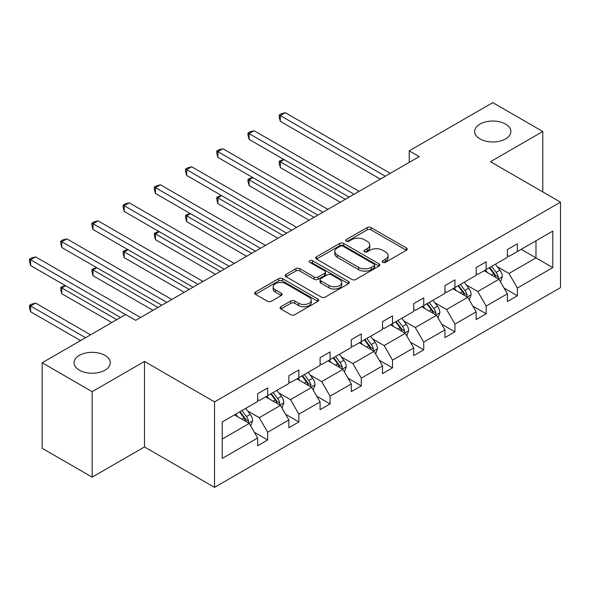 <?xml version="1.0" encoding="UTF-8"?>
<svg xmlns="http://www.w3.org/2000/svg" width="590" height="590" viewBox="0 0 590 590"><rect width="100%" height="100%" fill="white"/><g stroke="black" fill="none" stroke-linecap="round" stroke-linejoin="round"><path stroke-width="0.89" d="M104.976 355.394A18.113 10.458 0 0 0 85.24 353.122A18.113 10.458 0 0 0 74.06 362.784A18.113 10.458 0 0 0 79.362 370.181A18.113 10.458 0 0 0 99.098 372.445A18.113 10.458 0 0 0 110.278 362.784A18.113 10.458 0 0 0 104.976 355.394M505.571 124.107A18.113 10.458 0 0 0 485.836 121.842A18.113 10.458 0 0 0 474.655 131.504A18.113 10.458 0 0 0 479.958 138.893A18.113 10.458 0 0 0 499.7 141.165A18.113 10.458 0 0 0 510.881 131.504A18.113 10.458 0 0 0 505.571 124.107M382.77 262.314A1.947 1.121 0 0 0 385.521 262.314L406.385 250.263A2.78 1.6 0 0 0 407.203 249.128A2.78 1.6 0 0 0 406.385 247.992L371.036 227.585A2.78 1.6 0 0 0 367.105 227.585L346.234 239.629A1.947 1.121 0 0 0 345.666 240.425A1.947 1.121 0 0 0 346.234 241.221A1.947 1.121 0 0 0 348.985 241.221L351.684 239.658A8.887 5.133 0 0 1 364.259 239.658L367.201 241.362A8.887 5.133 0 0 1 369.805 244.99A8.887 5.133 0 0 1 367.201 248.619L364.502 250.175A1.947 1.121 0 0 0 363.934 250.971A1.947 1.121 0 0 0 364.502 251.768A1.947 1.121 0 0 0 367.253 251.768L369.952 250.204A8.887 5.133 0 0 1 382.526 250.204L385.469 251.908A8.887 5.133 0 0 1 388.073 255.536A8.887 5.133 0 0 1 385.469 259.165L382.77 260.721A1.947 1.121 0 0 0 382.202 261.518A1.947 1.121 0 0 0 382.77 262.314L382.77 260.721M280.884 306.734A2.78 1.6 0 0 0 280.066 307.869A2.78 1.6 0 0 0 280.884 308.998L290.804 314.728A2.78 1.6 0 0 0 294.727 314.728L317.907 301.35A2.78 1.6 0 0 0 318.718 300.214A2.78 1.6 0 0 0 317.907 299.078L282.551 278.664A2.78 1.6 0 0 0 278.62 278.664L255.448 292.05A2.78 1.6 0 0 0 254.637 293.186A2.78 1.6 0 0 0 255.448 294.314L267.425 301.232A2.78 1.6 0 0 0 271.356 301.232L281.275 295.509A2.78 1.6 0 0 0 282.086 294.373A2.78 1.6 0 0 0 281.275 293.237L275.331 289.808A7.427 4.292 0 0 1 273.155 286.777A7.427 4.292 0 0 1 277.743 282.809A7.427 4.292 0 0 1 285.84 283.746L309.116 297.183A7.427 4.292 0 0 1 311.291 300.214A7.427 4.292 0 0 1 306.704 304.175A7.427 4.292 0 0 1 298.606 303.245L294.727 301.003A2.78 1.6 0 0 0 290.804 301.003L280.884 306.734L280.884 308.998M144.498 361.456L92.173 391.664L42.148 362.784L42.148 448.275L92.173 477.155L144.498 446.947L214.531 487.377L214.531 401.886L144.498 361.456L144.498 446.947M542.793 191.92L542.793 131.504L490.467 161.712L560.5 202.149L214.531 401.886M542.793 131.504L492.768 102.623L409.224 150.856L409.224 162.405M42.148 362.784L125.685 314.551L135.693 320.326L419.232 156.63L409.224 150.856M351.883 279.461A2.78 1.6 0 0 0 355.814 279.461L378.987 266.083A2.78 1.6 0 0 0 379.805 264.947A2.78 1.6 0 0 0 378.987 263.811L343.638 243.405A2.78 1.6 0 0 0 339.707 243.405L316.528 256.783A2.78 1.6 0 0 0 315.716 257.919A2.78 1.6 0 0 0 316.528 259.047L351.883 279.461M310.532 262.727A1.947 1.121 0 0 1 312.501 263.007L312.501 260.692L348.447 281.445A2.78 1.6 0 0 1 349.258 282.581A2.78 1.6 0 0 1 348.447 283.716L325.267 297.094A2.78 1.6 0 0 1 321.344 297.094L285.988 276.681L285.988 274.416A2.78 1.6 0 0 0 285.177 275.552A2.78 1.6 0 0 0 285.988 276.681M285.988 274.416L295.907 268.686A2.78 1.6 0 0 1 299.838 268.686L314.175 276.968A2.78 1.6 0 0 0 318.099 276.968L324.684 273.17A2.78 1.6 0 0 0 325.496 272.034A2.78 1.6 0 0 0 324.684 270.899L309.757 262.284A1.947 1.121 0 0 1 309.182 261.488A1.947 1.121 0 0 1 310.384 260.448A1.947 1.121 0 0 1 312.501 260.692M92.173 391.664L92.173 477.155M222.231 421.931L257.653 401.488L257.653 393.744L267.654 387.969L267.654 395.706L288.864 383.463L288.864 375.727L298.872 369.945L298.872 377.689L320.082 365.439L320.082 357.702L330.09 351.928L330.09 359.664L351.301 347.422L351.301 339.678L361.301 333.903L361.301 341.64L382.512 329.397L382.512 321.661L392.52 315.879L392.52 323.622L413.73 311.373L413.73 303.636L423.731 297.862L423.731 305.598L444.941 293.355L444.941 285.612L454.949 279.837L454.949 287.581L476.16 275.331L476.16 267.594L486.16 261.812L486.16 269.556L507.371 257.306L507.371 249.57L517.378 243.795L517.378 251.532L552.793 231.088L552.793 267.594L517.378 288.038L517.378 295.782L507.371 301.556L507.371 293.813L486.16 306.062L486.16 313.799L476.16 319.581L476.16 311.837L454.949 324.087L454.949 331.823L444.941 337.598L444.941 329.862L423.731 342.104L423.731 349.848L413.73 355.623L413.73 347.879L392.52 360.129L392.52 367.865L382.512 373.647L382.512 365.903L361.301 378.153L361.301 385.89L351.301 391.664L351.301 383.928L330.09 396.17L330.09 403.914L320.082 409.689L320.082 401.945L298.872 414.195L298.872 421.931L288.864 427.713L288.864 419.969L267.654 432.219L267.654 439.956L257.653 445.73L257.653 437.994L222.231 458.437L222.231 421.931M214.531 487.377L560.5 287.632L560.5 202.149M265.655 396.864L280.464 405.411L259.253 417.661L247.667 410.972M259.253 417.661L267.654 432.219M280.464 405.411L288.864 419.969M257.653 399.637L259.253 400.558L267.654 395.706M296.873 378.839L311.675 387.394L290.464 399.637L278.886 392.947M290.464 399.637L298.872 414.195M311.675 387.394L320.082 401.945M288.864 381.612L290.464 382.541L298.872 377.689M328.084 360.822L342.893 369.37L321.683 381.612L310.104 374.93M321.683 381.612L330.09 396.17M342.893 369.37L351.301 383.928M320.082 363.595L321.683 364.517L330.09 359.664M359.303 342.797L374.112 351.345L352.901 363.595L341.315 356.906M352.901 363.595L361.301 378.153M374.112 351.345L382.512 365.903M351.301 345.57L352.901 346.492L361.301 341.64M390.514 324.78L405.323 333.328L384.112 345.57L372.533 338.881M384.112 345.57L392.52 360.129M405.323 333.328L413.73 347.879M382.512 327.546L384.112 328.475L392.52 323.622M421.732 306.756L436.541 315.303L415.331 327.546L403.744 320.864M415.331 327.546L423.731 342.104M436.541 315.303L444.941 329.862M413.73 309.529L415.331 310.451L423.731 305.598M452.95 288.731L467.752 297.279L446.542 309.529L434.963 302.84M446.542 309.529L454.949 324.087M467.752 297.279L476.16 311.837M444.941 291.504L446.542 292.426L454.949 287.581M484.161 270.714L498.97 279.262L477.76 291.504L466.181 284.822M477.76 291.504L486.16 306.062M498.97 279.262L507.371 293.813M476.16 273.48L477.76 274.409L486.16 269.556M521.184 249.341L535.986 257.889L508.978 273.487L497.392 266.798M508.978 273.487L517.378 288.038M552.793 267.594L535.986 257.889L535.986 240.786L552.793 231.088M507.371 255.463L508.978 256.385L517.378 251.532M222.231 439.034L249.245 423.436L234.437 414.888M249.245 423.436L257.653 437.994M504.074 288.097L517.378 295.782M472.856 306.122L486.16 313.799M441.645 324.139L454.949 331.823M410.426 342.163L423.731 349.848M379.208 360.188L392.52 367.865M347.997 378.205L361.301 385.89M316.778 396.229L330.09 403.914M285.567 414.254L298.872 421.931M254.349 432.271L267.654 439.956M383.544 262.587L385.469 261.473A8.887 5.133 0 0 0 388.073 257.845L388.073 255.536M369.805 244.99L369.805 247.299A8.887 5.133 0 0 1 367.201 250.927L365.284 252.041M406.348 250.285L371.036 229.894A2.78 1.6 0 0 0 367.105 229.894L347.016 241.494M378.95 266.105L343.638 245.713A2.78 1.6 0 0 0 339.707 245.713L316.565 259.069M374.075 265.743A1.947 1.121 0 0 0 374.65 264.947A1.947 1.121 0 0 0 374.075 264.15L343.048 246.237A1.947 1.121 0 0 0 340.297 246.237L337.451 247.881A8.887 5.133 0 0 0 334.847 251.51A8.887 5.133 0 0 0 337.451 255.138L358.661 267.388A8.887 5.133 0 0 0 371.228 267.388L374.075 265.743L374.075 268.052A1.947 1.121 0 0 0 374.65 267.255L374.65 264.947M334.847 251.51L334.847 253.818A8.887 5.133 0 0 0 337.451 257.447L337.451 255.138M374.075 268.052L371.228 269.696A8.887 5.133 0 0 1 358.661 269.696L337.451 257.447M286.025 276.703L295.907 271.002L295.907 268.686M325.496 272.034L325.496 274.343A2.78 1.6 0 0 1 324.684 275.478L318.099 279.276A2.78 1.6 0 0 1 314.175 279.276L299.838 271.002A2.78 1.6 0 0 0 295.907 271.002M312.501 263.007L348.41 283.738M329.05 285.56A7.427 4.292 0 0 0 337.148 286.489A7.427 4.292 0 0 0 341.735 282.522A7.427 4.292 0 0 0 339.56 279.49L331.359 274.756A2.78 1.6 0 0 0 327.428 274.756L320.849 278.554A2.78 1.6 0 0 0 320.038 279.69A2.78 1.6 0 0 0 320.849 280.825L329.05 285.56L329.05 287.868A7.427 4.292 0 0 0 337.148 288.798A7.427 4.292 0 0 0 341.735 284.837L341.735 282.522M320.038 279.69L320.038 281.998A2.78 1.6 0 0 0 320.849 283.134L320.849 280.825M329.05 287.868L320.849 283.134M311.291 300.214L311.291 302.523A7.427 4.292 0 0 1 306.704 306.49A7.427 4.292 0 0 1 298.606 305.554L294.727 303.319A2.78 1.6 0 0 0 290.804 303.319L280.921 309.02M273.155 286.777L273.155 289.085A7.427 4.292 0 0 0 275.331 292.116L275.331 289.808M281.238 295.531L275.331 292.116M317.87 301.365L282.551 280.98A2.78 1.6 0 0 0 278.62 280.98L255.485 294.336M500.49 281.895L502.333 276.577A7.5 4.329 -120 0 0 499.937 270.191L495.445 264.195M487.392 272.573L485.437 269.969M284.122 159.61L280.324 161.808L280.324 167.582L340.29 202.2M497.864 278.62L498.285 276.902A7.5 4.329 -120 0 0 496.138 272.388L491.64 266.392M489.766 267.477L494.708 274.077A3.82 2.205 60 0 1 495.401 275.235L498.285 276.902M489.243 267.779L493.734 273.775A7.5 4.329 60 0 1 495.6 277.315M280.324 167.582L279.225 163.482L279.225 161.173L345.298 199.317M279.225 161.173L283.687 159.359M385.314 176.211L280.324 115.596L285.324 112.705L390.315 173.32M380.314 179.102L280.324 121.37L280.324 115.596L279.225 114.962L281.224 113.804L285.324 112.705M280.324 121.37L279.225 117.27L279.225 114.962M469.279 299.919L471.115 294.602A7.5 4.329 -120 0 0 468.726 288.215L464.227 282.219M456.173 290.597L454.226 287.994M252.911 177.634L249.105 179.825L249.105 185.607L309.079 220.225M466.646 296.645L467.066 294.919A7.5 4.329 -120 0 0 464.92 290.413L460.429 284.417M458.548 285.501L463.497 292.102A3.82 2.205 60 0 1 464.19 293.26L467.066 294.919M458.024 285.803L462.516 291.799A7.5 4.329 60 0 1 464.389 295.339M249.105 185.607L248.006 181.499L248.006 179.19L314.079 217.341M248.006 179.19L252.468 177.376M438.06 317.936L439.897 312.626A7.5 4.329 -120 0 0 437.507 306.24L433.016 300.244M424.955 308.614L423.008 306.018M221.693 195.651L217.894 197.849L217.894 203.624L277.861 238.249M435.435 314.662L435.855 312.943A7.5 4.329 -120 0 0 433.702 308.43L429.21 302.434M427.337 303.518L432.278 310.119A3.82 2.205 60 0 1 432.972 311.284L435.855 312.943M426.813 303.82L431.305 309.816A7.5 4.329 60 0 1 433.171 313.356M217.894 203.624L216.788 199.523L216.788 197.215L282.861 235.358M216.788 197.215L221.257 195.401M354.096 194.235L249.105 133.613L254.113 130.729L359.104 191.344M349.096 197.119L249.105 139.395L249.105 133.613L248.006 132.979L250.005 131.828L254.113 130.729M249.105 139.395L248.006 135.294L248.006 132.979M322.885 212.253L217.894 151.637L222.895 148.754L327.885 209.369M317.877 215.144L217.894 157.412L217.894 151.637L216.788 151.003L218.794 149.845L222.895 148.754M217.894 157.412L216.788 153.311L216.788 151.003M406.842 335.961L408.686 330.643A7.5 4.329 -120 0 0 406.289 324.257L401.797 318.261M393.744 326.639L391.797 324.035M190.481 213.676L186.676 215.874L186.676 221.648L246.642 256.267M404.216 332.686L404.637 330.968A7.5 4.329 -120 0 0 402.491 326.454L397.999 320.459M396.119 321.543L401.06 328.143A3.82 2.205 60 0 1 401.761 329.301L404.637 330.968M395.595 321.845L400.086 327.841A7.5 4.329 60 0 1 401.96 331.381M186.676 221.648L185.577 217.548L185.577 215.239L251.65 253.383M185.577 215.239L190.039 213.425M291.667 230.277L186.676 169.662L191.676 166.771L296.674 227.386M286.666 233.168L186.676 175.436L186.676 169.662L185.577 169.028L187.576 167.87L191.676 166.771M186.676 175.436L185.577 171.336L185.577 169.028M375.631 353.985L377.467 348.668A7.5 4.329 -120 0 0 375.078 342.281L370.586 336.285M362.526 344.663L360.579 342.06M159.263 231.7L155.465 233.891L155.465 239.673L215.431 274.291M372.998 350.711L373.418 348.985A7.5 4.329 -120 0 0 371.272 344.479L366.781 338.483M364.9 339.567L369.849 346.168A3.82 2.205 60 0 1 370.542 347.326L373.418 348.985M364.384 339.862L368.875 345.865A7.5 4.329 60 0 1 370.741 349.405M155.465 239.673L154.359 235.565L154.359 233.256L220.431 271.407M154.359 233.256L158.821 231.442M260.456 248.302L155.465 187.679L160.465 184.795L265.456 245.411M255.448 251.185L155.465 193.461L155.465 187.679L154.359 187.045L156.365 185.894L160.465 184.795M155.465 193.461L154.359 189.361L154.359 187.045M344.413 372.002L346.256 366.692A7.5 4.329 -120 0 0 343.859 360.306L339.368 354.31M331.315 362.68L329.368 360.084M128.052 249.718L124.247 251.915L124.247 257.69L184.213 292.316M341.787 368.728L342.207 367.01A7.5 4.329 -120 0 0 340.061 362.496L335.57 356.5M333.689 357.584L338.631 364.185A3.82 2.205 60 0 1 339.324 365.35L342.207 367.01M333.166 357.887L337.657 363.882A7.5 4.329 60 0 1 339.53 367.423M124.247 257.69L123.148 253.589L123.148 251.281L189.22 289.425M123.148 251.281L127.61 249.467M229.237 266.319L124.247 205.704L129.247 202.812L234.237 263.435M224.237 269.21L124.247 211.478L124.247 205.704L123.148 205.069L125.146 203.911L129.247 202.812M124.247 211.478L123.148 207.378L123.148 205.069M313.202 390.027L315.038 384.709A7.5 4.329 -120 0 0 312.648 378.323L308.157 372.327M300.096 380.705L298.149 378.101M96.834 267.742L93.028 269.94L93.028 275.714L153.002 310.333M310.569 386.752L310.989 385.034A7.5 4.329 -120 0 0 308.843 380.521L304.352 374.525M302.471 375.609L307.42 382.209A3.82 2.205 60 0 1 308.113 383.367L310.989 385.034M301.947 375.911L306.446 381.907A7.5 4.329 60 0 1 308.312 385.447M93.028 275.714L91.929 271.614L91.929 269.298L158.002 307.449M91.929 269.298L96.391 267.491M198.019 284.343L93.028 223.728L98.036 220.837L203.026 281.452M193.019 287.234L93.028 229.503L93.028 223.728L91.929 223.094L93.928 221.936L98.036 220.837M93.028 229.503L91.929 225.402L91.929 223.094M281.983 408.044L283.827 402.734A7.5 4.329 -120 0 0 281.43 396.347L276.939 390.351M268.878 398.729L266.931 396.126M65.615 285.767L61.817 287.957L61.817 293.739L111.783 322.582M279.358 404.777L279.778 403.051A7.5 4.329 -120 0 0 277.632 398.545L273.133 392.542M271.26 393.633L276.201 400.226A3.82 2.205 60 0 1 276.894 401.392L279.778 403.051M270.736 393.928L275.228 399.932A7.5 4.329 60 0 1 277.094 403.472M61.817 293.739L60.718 289.631L60.718 287.323L116.783 319.692M60.718 287.323L65.18 285.508M166.808 302.368L61.817 241.745L66.817 238.862L171.808 299.477M161.808 305.251L61.817 247.527L61.817 241.745L60.718 241.111L62.717 239.96L66.817 238.862M61.817 247.527L60.718 243.427L60.718 241.111M250.765 426.069L252.608 420.759A7.5 4.329 -120 0 0 250.219 414.372L245.72 408.376M237.667 416.747L235.72 414.15M90.572 334.825L35.607 303.09L30.599 305.981L30.599 311.756L80.564 340.607M248.139 422.794L248.56 421.076A7.5 4.329 -120 0 0 246.414 416.562L241.922 410.566M240.042 411.65L244.99 418.251A3.82 2.205 60 0 1 245.683 419.409L248.56 421.076M239.518 411.953L244.009 417.949A7.5 4.329 60 0 1 245.882 421.489M30.599 311.756L29.5 307.656L29.5 305.347L85.565 337.716M29.5 305.347L31.499 304.189L35.607 303.09M125.589 314.61L30.599 259.77L35.607 256.879L140.597 317.501M120.581 317.501L30.599 265.544L30.599 259.77L29.5 259.135L31.499 257.978L35.607 256.879M30.599 265.544L29.5 261.444L29.5 259.135M385.469 261.473L385.469 259.165M364.502 251.768L364.502 250.175M367.201 250.927L367.201 248.619M346.234 241.221L346.234 239.629M367.105 229.894L367.105 227.585M371.036 229.894L371.036 227.585M406.385 250.263L406.385 247.992M316.528 259.047L316.528 256.783M339.707 245.713L339.707 243.405M343.638 245.713L343.638 243.405M378.987 266.083L378.987 263.811M358.661 269.696L358.661 267.388M371.228 269.696L371.228 267.388M299.838 271.002L299.838 268.686M314.175 279.276L314.175 276.968M318.099 279.276L318.099 276.968M324.684 275.478L324.684 273.17M348.447 283.716L348.447 281.445M290.804 303.319L290.804 301.003M294.727 303.319L294.727 301.003M298.606 305.554L298.606 303.245M281.275 295.509L281.275 293.237M255.448 294.314L255.448 292.05M278.62 280.98L278.62 278.664M282.551 280.98L282.551 278.664M317.907 301.35L317.907 299.078M498.432 278.945L502.282 276.725M496.138 272.388L499.937 270.191M491.603 275.006L493.734 273.775M467.214 296.969L471.063 294.749M464.92 290.413L468.726 288.215M460.384 293.031L462.516 291.799M436.003 314.994L439.852 312.766M433.702 308.43L437.507 306.24M429.173 311.048L431.305 309.816M404.784 333.011L408.634 330.791M402.491 326.454L406.289 324.257M397.955 329.072L400.086 327.841M373.566 351.035L377.423 348.815M371.272 344.479L375.078 342.281M366.744 347.097L368.875 345.865M342.355 369.06L346.205 366.832M340.061 362.496L343.859 360.306M335.526 365.114L337.657 363.882M311.137 387.077L314.986 384.857M308.843 380.521L312.648 378.323M304.307 383.139L306.446 381.907M279.925 405.101L283.775 402.882M277.632 398.545L281.43 396.347M273.096 401.163L275.228 399.932M248.707 423.126L252.557 420.899M246.414 416.562L250.219 414.372M241.878 419.18L244.009 417.949"/></g></svg>
